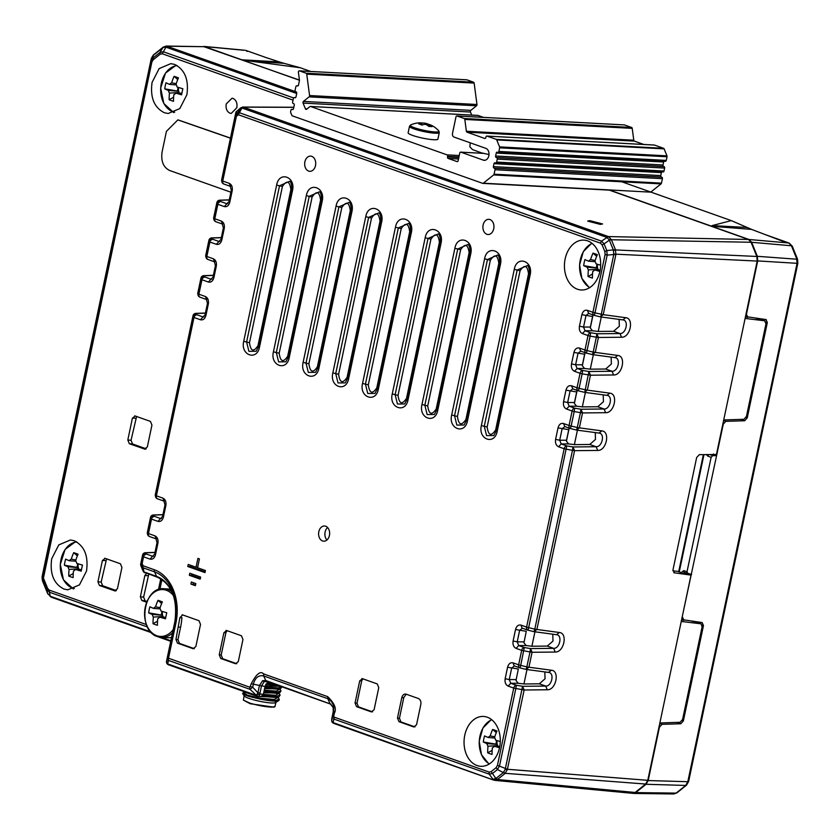 <?xml version="1.0" encoding="UTF-8"?>
<svg xmlns="http://www.w3.org/2000/svg" width="840" height="840" viewBox="0 0 840 840"><rect width="100%" height="100%" fill="white"/><g stroke="black" fill="none" stroke-linecap="round" stroke-linejoin="round"><path stroke-width="1.26" d="M76.787 541.947A23.457 17.021 -86.9 0 0 60.984 559.545A23.457 17.021 -86.9 0 0 72.545 588.053A23.457 17.021 -86.9 0 0 74.288 588.546M75.947 561.246L69.321 560.731A6.143 4.452 -86.9 0 1 71.264 559.188A39.449 26.555 109.5 0 1 73.71 552.657A39.123 7.613 29.9 0 1 78.078 554.211A39.449 26.555 -70.5 0 0 75.632 560.731A6.143 4.452 -86.9 0 1 76.692 563.346A39.449 5.691 -168.1 0 0 82.488 565.078A39.123 10.899 104.3 0 0 81.805 568.124A39.123 10.899 104.3 0 0 81.207 571.158A39.449 5.691 11.9 0 1 75.411 569.415A6.143 4.452 -86.9 0 1 73.479 570.969A39.449 26.555 -70.5 0 0 73.143 577.605A39.123 17.714 172 0 1 68.775 576.062L73.248 573.531M69.321 560.731A39.449 5.691 -168.1 0 1 65.646 559.115A39.123 36.236 -57.1 0 0 64.89 562.128A39.123 36.236 -57.1 0 0 64.365 565.183A39.449 5.691 11.9 0 0 68.04 566.8A6.143 4.452 -86.9 0 0 69.101 569.415A39.449 26.555 109.5 0 0 68.775 576.062M177.156 65.625A23.457 17.021 -86.9 0 0 161.353 83.213A23.457 17.021 -86.9 0 0 172.924 111.731A23.457 17.021 -86.9 0 0 174.667 112.214M176.327 84.914L169.701 84.41A6.143 4.452 -86.9 0 1 171.633 82.856A39.449 26.555 109.5 0 1 174.079 76.335A39.123 7.613 29.9 0 1 178.458 77.879A39.449 26.555 -70.5 0 0 176.012 84.41A6.143 4.452 -86.9 0 1 177.072 87.014A39.449 5.691 -168.1 0 0 182.868 88.757A39.123 10.899 104.3 0 0 182.185 91.802A39.123 10.899 104.3 0 0 181.587 94.826A39.449 5.691 11.9 0 1 175.791 93.093A6.143 4.452 -86.9 0 1 173.849 94.636A39.449 26.555 -70.5 0 0 173.523 101.283A39.123 17.714 172 0 1 169.155 99.729L173.628 97.198M169.701 84.41A39.449 5.691 -168.1 0 1 166.026 82.782A39.123 36.236 -57.1 0 0 165.27 85.796A39.123 36.236 -57.1 0 0 164.745 88.851A39.449 5.691 11.9 0 0 168.42 90.479A6.143 4.452 -86.9 0 0 169.481 93.093A39.449 26.555 109.5 0 0 169.155 99.729M592.126 243.422A23.457 17.021 -86.9 0 0 580.272 260.001A23.457 17.021 -86.9 0 0 589.764 287.574M600.663 265.22A39.449 5.691 -168.1 0 1 595.99 263.812A6.143 4.452 -86.9 0 0 594.93 261.198A39.449 26.555 -70.5 0 1 597.376 254.667A39.123 7.613 29.9 0 0 593.009 253.124A39.449 26.555 109.5 0 0 590.562 259.644A6.143 4.452 -86.9 0 0 588.62 261.198A39.449 5.691 -168.1 0 1 584.945 259.571A39.123 36.236 -57.1 0 0 584.188 262.595A39.123 36.236 -57.1 0 0 583.663 265.639A39.449 5.691 11.9 0 0 587.339 267.267A6.143 4.452 -86.9 0 0 588.399 269.881A39.449 26.555 109.5 0 0 588.074 276.518A39.123 17.714 172 0 0 592.442 278.072A39.449 26.555 -70.5 0 1 592.767 271.425A6.143 4.452 -86.9 0 0 594.71 269.881A39.449 5.691 11.9 0 0 599.897 271.446M491.747 719.754A23.457 17.021 -86.9 0 0 479.903 736.333A23.457 17.021 -86.9 0 0 489.384 763.907M500.283 741.552A39.449 5.691 -168.1 0 1 495.611 740.135A6.143 4.452 -86.9 0 0 494.55 737.52A39.449 26.555 -70.5 0 1 496.997 731A39.123 7.613 29.9 0 0 492.629 729.446A39.449 26.555 109.5 0 0 490.182 735.976A6.143 4.452 -86.9 0 0 488.24 737.52A39.449 5.691 -168.1 0 1 484.565 735.903A39.123 36.236 -57.1 0 0 483.808 738.917A39.123 36.236 -57.1 0 0 483.284 741.972A39.449 5.691 11.9 0 0 486.969 743.6A6.143 4.452 -86.9 0 0 488.019 746.203A39.449 26.555 109.5 0 0 487.694 752.85A39.123 17.714 172 0 0 492.062 754.394A39.449 26.555 -70.5 0 1 492.398 747.758A6.143 4.452 -86.9 0 0 494.33 746.203A39.449 5.691 11.9 0 0 499.517 747.768M173.492 595.644A23.457 17.021 -86.9 0 0 166.394 590.289A23.457 17.021 -86.9 0 0 145.257 607.204A23.457 17.021 -86.9 0 0 156.817 635.723A23.457 17.021 -86.9 0 0 173.177 629.654M160.22 608.905L153.605 608.401A6.143 4.452 -86.9 0 1 155.536 606.848A39.449 26.555 109.5 0 1 157.983 600.327A39.123 7.613 29.9 0 1 162.351 601.871A39.449 26.555 -70.5 0 0 159.904 608.401A6.143 4.452 -86.9 0 1 160.965 611.016A39.449 5.691 -168.1 0 0 166.761 612.749A39.123 10.899 104.3 0 0 166.089 615.794A39.123 10.899 104.3 0 0 165.48 618.817A39.449 5.691 11.9 0 1 159.684 617.085A6.143 4.452 -86.9 0 1 157.752 618.629A39.449 26.555 -70.5 0 0 157.427 625.275A39.123 17.714 172 0 1 153.048 623.721L157.521 621.201M153.605 608.401A39.449 5.691 -168.1 0 1 149.919 606.774A39.123 36.236 -57.1 0 0 149.163 609.798A39.123 36.236 -57.1 0 0 148.638 612.843A39.449 5.691 11.9 0 0 152.323 614.471A6.143 4.452 -86.9 0 0 153.374 617.085A39.449 26.555 109.5 0 0 153.048 623.721M264.673 688.181L278.114 689.21L280.487 688.842L281.883 686.826L278.376 687.939L264.936 686.91M279.741 688.989L281.022 690.879L277.505 692.097L264.065 691.068M281.022 690.879L279.605 693L277.242 693.368L263.791 692.339M278.429 692.927L280.151 695.048L276.623 696.255L263.078 695.216M280.151 695.048L278.744 697.158L276.36 697.525L262.091 696.371M276.675 701.683L278.764 700.634A18.879 2.72 11.9 0 1 275.604 701.117A18.879 2.72 11.9 0 1 258.647 698.764C265.262 700.014 270.963 700.571 275.751 700.413L279.269 699.206L277.546 697.085L259.854 696.518M278.764 700.634A18.879 2.72 11.9 0 0 279.038 700.287L279.269 699.206M277.882 697.421L274.292 699.468L260.736 698.25L247.191 695.111L243.611 692.79L242.666 693.609L244.251 695.993A16.223 2.341 11.9 0 0 256.064 700.466A16.223 2.341 11.9 0 0 272.958 703.017A16.223 2.341 11.9 0 0 275.667 702.607L277.106 701.463M258.647 698.764L249.911 696.665C243.852 694.837 241.584 693.599 243.117 692.948L243.085 692.948M244.115 695.783L243.39 700.119L249.921 703.133C258.321 705.59 265.713 706.933 272.087 707.144L275.037 706.44L275.877 702.481M243.38 700.119L250.152 703.721L274.092 707.186L274.796 706.734M325.679 526.229A7.613 5.523 93.1 0 1 329.564 534.692A7.613 5.523 93.1 0 1 323.726 541.191A7.613 5.523 93.1 0 1 322.581 540.96A7.613 5.523 93.1 0 1 318.685 532.497A7.613 5.523 93.1 0 1 324.534 525.998A7.613 5.523 93.1 0 1 325.679 526.229M170.73 641.298L155.138 635.764L153.51 634.421L155.222 635.733M152.775 633.392L153.416 634.557A3.045 3.045 0 0 0 154.634 635.565L154.948 635.68M236.838 107.709C237.468 103.12 236.208 100.034 233.079 98.459L232.04 98.228L226.222 103.939C225.593 108.528 226.842 111.615 229.982 113.19L231.221 113.431L236.838 107.709M86.51 571.074C88.567 556.028 84.473 545.916 74.204 540.729L70.445 539.973L58.779 544.908L51.713 558.726C49.644 573.773 53.749 583.895 64.019 589.071L67.778 589.827L79.443 584.892L86.51 571.074M186.89 94.742C188.947 79.695 184.842 69.584 174.584 64.407L170.814 63.651L159.159 68.586L152.082 82.404C150.024 97.451 154.13 107.562 164.388 112.749L168.158 113.495L179.812 108.57L186.89 94.742M140.658 564.417L140.679 564.165A3.045 3.045 0 0 0 140.868 565.73L143.651 571.988L157.521 577.29A3.045 2.047 109.5 0 0 157.847 577.364M333.732 716.111L334.152 717.129L489.038 772.054L491.148 771.645L496.125 767.666L497.459 765.324L513.734 688.086L508.158 686.112C505.649 684.852 504.651 682.385 505.155 678.72L507.581 667.233C508.578 663.747 510.405 662.288 513.062 662.855L518.637 664.828L521.682 650.36L516.106 648.385C513.597 647.115 512.6 644.658 513.104 640.994L515.529 629.506C516.527 626.021 518.354 624.561 521.01 625.128L526.586 627.102L564.165 448.749L558.59 446.775C556.091 445.505 555.093 443.048 555.597 439.383L558.012 427.896C559.01 424.41 560.837 422.951 563.493 423.507L569.069 425.492L572.124 411.022L566.538 409.038C564.039 407.778 563.042 405.31 563.546 401.656L565.961 390.169C566.969 386.683 568.796 385.224 571.442 385.781L577.017 387.765L580.073 373.286L574.497 371.312C571.988 370.052 570.99 367.584 571.494 363.919L573.92 352.433C574.917 348.947 576.744 347.487 579.39 348.054L584.976 350.028L588.021 335.559L582.446 333.585C579.936 332.315 578.938 329.858 579.442 326.193L581.868 314.706C582.865 311.22 584.692 309.76 587.349 310.328L592.925 312.302L605.094 254.531L604.874 251.633L602.144 244.923L600.495 243.17L238.34 114.744L236.387 116.308L222.747 181.031L229.204 183.32C231.714 184.59 232.712 187.047 232.208 190.712L229.782 202.198C228.785 205.684 226.958 207.144 224.311 206.577L217.844 204.288L214.798 218.757L221.256 221.046C223.766 222.316 224.763 224.774 224.259 228.438L221.834 239.925C220.836 243.411 219.009 244.871 216.353 244.314L209.895 242.015L206.85 256.484L213.308 258.783C215.817 260.043 216.815 262.51 216.3 266.165L213.885 277.651C212.888 281.137 211.06 282.597 208.404 282.041L201.947 279.752L198.902 294.221L205.359 296.51C207.858 297.769 208.856 300.237 208.352 303.901L205.936 315.378C204.939 318.864 203.112 320.334 200.456 319.767L193.998 317.478L156.408 495.831L162.866 498.12C165.375 499.391 166.373 501.848 165.869 505.512L163.443 516.999C162.446 520.485 160.619 521.944 157.972 521.378L151.505 519.089L148.459 533.558L154.917 535.846C157.427 537.117 158.424 539.574 157.92 543.239L155.495 554.726C154.497 558.212 152.67 559.671 150.014 559.115L152.618 556.269L146.16 553.98L142.674 556.332L141.257 563.052L142.139 563.546A3.045 1.134 157.9 0 0 141.383 564.638L142.275 566.853A3.045 1.134 -22.1 0 1 143.041 565.75L154.361 569.762A43.764 31.742 93.1 0 1 175.938 622.965L175.056 622.472L167.591 657.888L249.89 687.256L251.276 683.728C256.389 673.9 260.495 670.635 263.592 673.911L327.621 696.623C334.582 703.3 336.819 708.845 334.331 713.234L333.732 716.111L332.84 715.617L331.737 718.935L331.957 721.424L334.026 723.408M331.737 720.552L331.695 720.941A3.045 3.045 0 0 0 333.249 723.135L333.795 723.356M236.68 115.784L236.534 114.009L235.505 115.815L221.865 180.537L222.747 181.031A3.045 2.047 109.5 0 0 222.747 181.052A3.045 2.047 109.5 0 0 223.828 184.013L223.828 184.013A3.045 2.047 109.5 0 0 224.112 184.076M238.34 114.744L239.369 112.718L236.534 114.009L236.775 111.206L235.746 112.99L221.666 179.802L221.897 181.934L223.597 183.908M175.938 622.965L168.472 658.381A3.045 2.047 109.5 0 0 168.63 660.471L250.058 689.346L252.693 687.204L253.312 684.232C255.192 677.639 258.647 674.867 263.676 675.948L265.755 680.516A3.045 2.047 109.5 0 0 266.679 681.429L266.679 681.429A3.045 2.047 109.5 0 0 266.963 681.502M311.745 156.345A7.613 5.523 93.1 0 1 315.641 164.745A7.613 5.523 93.1 0 1 309.887 171.318A7.613 5.523 93.1 0 1 308.637 171.087A7.613 5.523 93.1 0 1 304.762 162.55A7.613 5.523 93.1 0 1 310.706 156.125A7.613 5.523 93.1 0 1 311.745 156.345M489.972 219.544A7.613 5.523 93.1 0 1 493.868 227.945A7.613 5.523 93.1 0 1 488.114 234.518A7.613 5.523 93.1 0 1 486.864 234.287A7.613 5.523 93.1 0 1 482.99 225.75A7.613 5.523 93.1 0 1 488.922 219.324A7.613 5.523 93.1 0 1 489.972 219.544M487.263 717.202A24.959 18.102 93.1 0 1 500.01 744.965A24.959 18.102 93.1 0 1 480.837 766.3A24.959 18.102 93.1 0 1 477.078 765.545A24.959 18.102 93.1 0 1 464.331 737.793A24.959 18.102 93.1 0 1 483.504 716.447A24.959 18.102 93.1 0 1 487.263 717.202M587.643 240.881A24.959 18.102 93.1 0 1 600.39 268.642A24.959 18.102 93.1 0 1 581.217 289.979A24.959 18.102 93.1 0 1 577.458 289.223A24.959 18.102 93.1 0 1 564.711 261.461A24.959 18.102 93.1 0 1 583.884 240.125A24.959 18.102 93.1 0 1 587.643 240.881M600.422 224.416L602.585 223.965L589.806 220.647L587.643 221.088L600.422 224.416M745.427 316.953L747.38 317.205M756.01 318.318L764.957 320.849L758.982 318.738A3.045 2.047 109.5 0 0 758.699 318.665M761.219 318.917L761.177 320.407M681.66 619.553L702.156 622.555L703.458 625.59L683.372 720.909L680.82 723.765L661.983 724.332L659.432 727.188L648.186 780.549L687.813 781.715L797.055 263.319L757.691 260.915L757.323 256.305L751.632 242.277L748.997 239.484L609.284 189.934M745.51 316.544L766.29 319.61M766.006 319.546L767.319 322.581L747.232 417.9L744.681 420.756L725.833 421.323L723.282 424.179L682.164 617.127M683.907 620.308L682.595 617.284M747.758 317.3L746.445 314.276L757.691 260.915M632.447 793.307L635.67 792.593L646.065 784.276L648.186 780.549M691.31 573.93L691.603 574.55L684.39 572.397A1.827 1.228 109.5 0 0 684.59 572.439L682.952 573.751M715.019 454.503L716.762 455.123L716.226 455.69L712.75 455.616L711.134 457.306L707.868 456.151A1.827 1.228 109.5 0 1 708.96 454.566M687.887 573.605L687.015 571.767L711.134 457.306M697.421 622.555A3.045 2.047 109.5 0 0 697.368 621.968M299.439 80.084L298.41 72.314A1.218 0.882 93.1 0 1 299.534 70.886L306.117 73.217A1.218 0.882 93.1 0 1 306.737 74.141L309.572 95.54A1.218 0.882 93.1 0 1 309.131 96.852L303.429 101.409A1.218 0.882 -86.9 0 0 303.072 103.079L305.413 108.833A1.218 0.882 -86.9 0 0 306.611 109.263L309.918 106.617A1.218 0.882 93.1 0 1 310.59 106.481L447.058 154.875A1.218 0.882 93.1 0 1 447.657 156.356L447.531 156.944A1.218 0.882 -86.9 0 0 448.14 158.424L457.044 161.584A1.218 0.882 -86.9 0 0 458.147 160.713L459.764 153.048A1.218 0.882 93.1 0 1 460.856 152.166L483.346 160.146A6.09 4.421 -86.9 0 0 484.271 160.325A6.09 4.421 -86.9 0 0 488.943 155.127A6.09 4.421 -86.9 0 0 485.835 148.355L454.01 137.067A3.045 2.205 93.1 0 1 452.508 133.361L455.983 116.855A1.218 0.882 93.1 0 1 457.076 115.983L464.195 118.503A1.218 0.882 93.1 0 1 464.814 119.427L466.379 131.25A1.218 0.882 -86.9 0 0 466.998 132.174L484.733 138.453A1.218 0.882 -86.9 0 0 485.825 137.582L485.951 136.994A1.218 0.882 93.1 0 1 487.043 136.112L496.199 139.356A1.218 0.882 93.1 0 1 496.724 139.912L499.558 146.895A1.218 0.882 93.1 0 1 499.632 147.819L498.866 151.452A1.218 0.882 93.1 0 1 497.763 152.334L497.343 152.187A1.218 0.882 -86.9 0 0 496.241 153.059L495.621 156.009A1.218 0.882 -86.9 0 0 496.219 157.49L496.65 157.637A1.218 0.882 93.1 0 1 497.249 159.117L496.629 162.067A1.218 0.882 93.1 0 1 495.527 162.95L495.106 162.792A1.218 0.882 -86.9 0 0 494.004 163.674L493.385 166.625A1.218 0.882 -86.9 0 0 493.983 168.105L494.413 168.252A1.218 0.882 93.1 0 1 495.012 169.733L494.078 174.195A1.218 0.882 93.1 0 1 493.647 174.941L483.315 183.204A1.218 0.882 93.1 0 1 482.643 183.341L292.373 115.857A1.218 0.882 93.1 0 1 291.848 115.301L290.693 112.466A1.218 0.882 93.1 0 1 290.63 111.552L290.892 110.271A1.218 0.882 93.1 0 1 291.994 109.389L292.415 109.536A1.218 0.882 -86.9 0 0 293.517 108.665L294.262 105.126A1.218 0.882 -86.9 0 0 293.654 103.645L293.233 103.498A1.218 0.882 93.1 0 1 292.635 102.018L293.381 98.48A1.218 0.882 93.1 0 1 294.473 97.598L294.903 97.745A1.218 0.882 -86.9 0 0 295.995 96.873L296.741 93.335A1.218 0.882 -86.9 0 0 296.142 91.854L295.722 91.707A1.218 0.882 93.1 0 1 295.113 90.227L295.858 86.688A1.218 0.882 93.1 0 1 296.961 85.806L297.381 85.964A1.218 0.882 -86.9 0 0 298.483 85.082L299.418 80.64A1.218 0.882 -86.9 0 0 299.439 80.084L203.406 46.505M716.226 455.69L712.971 454.534L713.496 453.968M680.452 573.237L683.739 570.601A1.827 1.228 109.5 0 0 684.39 572.397L684.39 572.397M797.843 263.235L688.611 781.547L685.692 785.442L646.065 784.276M757.323 256.305L797.538 259.266L797.853 263.183L797.055 263.319L796.688 258.709L791.438 245.784L751.632 242.277M748.997 239.484L786.755 242.812L751.601 229.394L711.764 226.275L712.026 225.624L731.283 220.605L621.852 181.797M246.75 60.627L242.403 59.84L279.29 61.908L284.193 63.378L246.75 60.627L300.227 67.736L284.193 63.378M310.695 71.453L300.227 67.736M264.201 56.952L279.29 61.908M243.758 50.253L205.16 46.63M731.283 220.605L751.601 229.394M746.802 227.43L712.026 225.624M695.394 621.873A3.045 2.047 109.5 0 0 695.131 621.747A3.045 2.047 109.5 0 0 694.837 621.674L692.16 621.327M683.529 620.214L681.566 619.962M672.903 570.822L678.741 571.484L681.786 572.953L691.016 575.117L674.026 572.764M544.813 671.948L545.045 678.783L539.332 683.812L523.94 683.97L526.985 669.533M507.581 667.233L518.312 669.029L516.002 680.495L518.144 683.267L523.94 683.97M518.312 669.029L516.002 680.495M552.773 634.221L552.993 641.057L547.281 646.075L531.899 646.244L534.933 631.806M515.529 629.506L526.26 631.302L523.95 642.758L526.092 645.54L531.899 646.244M526.26 631.302L523.95 642.758M595.255 432.611L595.476 439.435L589.764 444.465L574.381 444.633L577.426 430.195M558.012 427.896L568.743 429.681L569.026 428.841L566.433 441.147L568.575 443.919L574.381 444.633M566.433 441.147L566.528 440.233L559.692 440.233L562.118 428.757L564.858 426.562L563.493 423.507M568.743 429.681L566.528 440.233M603.204 394.874L603.425 401.709L597.712 406.739L582.33 406.896L585.375 392.469M565.961 390.169L576.692 391.955L576.975 391.104L574.381 403.421L576.524 406.193L582.33 406.896M574.381 403.421L574.476 402.497L567.651 402.507L570.066 391.02L572.807 388.836L571.442 385.781M576.692 391.955L574.476 402.497M611.153 357.147L611.384 363.983L605.672 369.012L590.279 369.169L593.324 354.732M573.92 352.433L584.65 354.228L584.934 353.378L582.33 365.694L584.482 368.466L590.279 369.169M582.33 365.694L582.425 364.77L575.6 364.781L578.014 353.294L580.755 351.099L579.39 348.054M584.65 354.228L582.425 364.77M619.111 319.421L619.332 326.256L613.62 331.286L598.238 331.443L601.272 317.006M581.868 314.706L592.599 316.502L592.883 315.651L590.289 327.957L592.431 330.74L598.238 331.443M590.289 327.957L590.373 327.044L583.548 327.054L585.974 315.567L588.703 313.373L587.349 310.328M592.599 316.502L590.373 327.044M327.6 527.51A7.613 5.523 -86.9 0 0 326.939 540.005M227.094 630.683L225.918 632.625L221.193 655.022L222.695 658.718L236.765 663.705M362.901 678.836L361.725 680.788L357 703.185L358.502 706.881L372.572 711.869M406.193 694.187L403.788 697.599L399.441 718.231L400.943 721.928L415.002 726.915M179.855 617.694L181.902 617.631A49.55 35.941 93.1 0 1 180.6 627.154L177.954 639.681L179.456 643.388L177.45 643.135L175.948 639.44L179.855 617.694L182.668 614.922L199.017 620.718L200.519 624.414L195.867 646.506L193.127 648.7L177.45 643.135M194.323 648.659L179.456 643.388M148.775 574.192L143.609 597.103L145.11 600.8L147.011 601.472M106.586 558.863L101.168 582.047L102.669 585.743L116.351 590.604M136.584 416.504L131.05 440.276L132.542 443.971L146.223 448.822M199.416 558.894L197.558 567.735L205.401 570.518L204.971 572.597L187.772 566.496L188.213 564.428L196.056 567.21L197.925 558.369L199.416 558.894M189.336 575.295L189.777 573.216L200.613 577.059L200.172 579.138L189.336 575.295L191.572 575.284L200.329 578.393M190.911 584.083L191.341 582.005L195.815 583.59L195.374 585.669L190.911 584.083L195.531 584.924M259.55 346.909C257.061 361.274 240.23 355.299 243.716 341.303L276.633 185.073C279.121 170.72 295.953 176.684 292.467 190.691L259.55 346.909L258.752 346.322L259.55 346.909M289.254 357.452C286.766 371.805 269.934 365.841 273.42 351.834L306.348 195.615C308.826 181.251 325.668 187.215 322.171 201.222L289.254 357.452L288.467 356.853L289.254 357.452M318.959 367.983C316.47 382.347 299.639 376.373 303.125 362.366L336.053 206.147C338.541 191.793 355.373 197.757 351.887 211.764L318.959 367.983L318.171 367.385L318.959 367.983M348.673 378.514C346.175 392.879 329.343 386.904 332.84 372.907L365.757 216.678C368.245 202.325 385.077 208.289 381.591 222.296L348.673 378.514L347.876 377.927L348.673 378.514M378.378 389.056C375.889 403.41 359.058 397.446 362.544 383.439L395.462 227.22C397.95 212.856 414.781 218.82 411.296 232.827L378.378 389.056L377.58 388.458L378.378 389.056M408.082 399.588C405.594 413.952 388.762 407.978 392.249 393.971L425.177 237.752C427.665 223.398 444.497 229.362 441 243.369L408.082 399.588L407.295 398.99L408.082 399.588M437.787 410.12C435.298 424.483 418.467 418.509 421.964 404.513L454.881 248.283C457.37 233.929 474.201 239.894 470.715 253.901L437.787 410.12L437 409.531L437.787 410.12M467.502 420.661C465.003 435.015 448.171 429.051 451.668 415.044L484.586 258.825C487.074 244.461 503.906 250.425 500.419 264.432L467.502 420.661L466.704 420.063L467.502 420.661M497.207 431.193C494.718 445.557 477.887 439.582 481.373 425.576L514.29 269.356C516.779 255.003 533.61 260.967 530.124 274.974L497.207 431.193L496.409 430.594L497.207 431.193M377.265 683.928L378.767 687.624L374.105 709.716L371.375 711.911L356.548 706.65L355.058 702.954L359.709 680.873L362.45 678.678L377.265 683.928M361.841 678.583L362.45 678.678M401.772 697.683C402.581 694.911 404.04 693.746 406.161 694.176L418.435 698.534C420.409 699.552 421.218 701.526 420.83 704.445L416.546 724.763L413.805 726.957L398.99 721.697L397.488 718.011L401.772 697.683L403.788 697.599M405.185 694.029L406.161 694.176M238.308 661.553L235.567 663.747L220.742 658.486L219.251 654.801L223.902 632.709L226.643 630.514L241.458 635.775L242.959 639.471L238.308 661.553M226.034 630.42L226.643 630.514M182.07 614.838L182.668 614.922M602.144 244.923L604.097 243.873L601.514 241.143L239.369 112.718L241.941 108.003L240.251 108.413L237.867 110.471M605.094 254.531L607.173 255.087L606.816 250.583L615.416 249.659L615.909 254.541L613.746 254.552L613.389 250.047L609.158 239.715L606.784 237.384L241.941 108.003L243.422 107.132L241.311 107.961M594.29 315.368L594.993 312.858L592.925 312.302A3.045 2.047 -70.5 0 0 593.996 315.284A3.045 3.045 0 0 0 594.29 315.368L600.432 316.88L594.29 315.368A3.045 2.047 -70.5 0 1 593.996 315.284L588.703 313.373M579.442 326.193L583.548 327.054L585.05 330.75L592.431 330.74M582.446 333.585L585.05 330.75L590.625 332.724L590.1 336.116L588.021 335.559A3.045 2.047 -70.5 0 1 590.625 332.724L596.862 333.784L596.337 337.176L590.1 336.116L587.045 350.584L593.187 352.096L596.337 337.176L598.416 337.481L596.862 333.784L619.994 333.543L621.548 337.239L598.416 337.481L595.276 352.401L617.715 355.435C626.43 355.95 622.346 375.491 613.589 374.966L612.034 371.269L588.913 371.511L582.676 370.451L577.101 368.477L575.6 364.781L571.494 363.919M574.497 371.312L577.101 368.477L584.482 368.466M578.393 390.831L579.096 388.322L577.017 387.765A3.045 2.047 -70.5 0 0 578.099 390.737A3.045 3.045 0 0 0 578.393 390.831L584.535 392.332L578.393 390.831A3.045 2.047 -70.5 0 1 578.099 390.737L572.807 388.836M563.546 401.656L567.651 402.507L569.142 406.203L576.524 406.193M566.538 409.038L569.142 406.203L574.728 408.177L574.192 411.579L572.124 411.022A3.045 2.047 -70.5 0 1 574.728 408.177L580.965 409.238L580.429 412.64L574.192 411.579L571.148 426.048L577.29 427.55L580.429 412.64L582.519 412.933L580.965 409.238L604.086 408.996L605.64 412.692L582.519 412.933L579.369 427.854L601.808 430.889C610.533 431.413 606.449 450.954 597.692 450.429L596.138 446.723L573.006 446.964L566.769 445.914L561.194 443.93L559.692 440.233L555.597 439.383M558.59 446.775L561.194 443.93L568.575 443.919M521.01 625.128L522.081 628.11L527.656 630.084A3.045 2.047 -70.5 0 1 526.586 627.102L528.654 627.659L566.769 445.914A3.045 2.047 -70.5 0 0 564.165 448.749L572.481 450.366L573.006 446.964L574.56 450.671L572.481 450.366L534.797 629.16L536.886 629.465L574.56 450.671L597.692 450.429M513.104 640.994L517.209 641.855L519.635 630.368L522.365 628.173M516.106 648.385L518.711 645.55L517.209 641.855L524.034 641.844M513.062 662.855L514.133 665.837L519.708 667.811A3.045 2.047 -70.5 0 1 518.637 664.828L520.706 665.385L524.286 647.525L518.711 645.55L526.092 645.54M505.155 678.72L509.261 679.581L511.675 668.094L514.416 665.9M508.158 686.112L510.762 683.277L509.261 679.581L516.086 679.571M496.125 767.666L497.459 769.524L499.527 765.88L515.802 688.643L516.337 685.251L510.762 683.277L518.144 683.267M489.038 772.054L489.195 774.144L492.481 773.504L495.905 778.512L497.669 779.384L494.109 780.202L492.944 779.236L495.905 778.512L503.265 772.622L505.197 769.44L522.575 686.312L516.337 685.251A3.045 2.047 -70.5 0 0 513.734 688.086L524.129 690.008L522.575 686.312L545.696 686.07L547.26 689.766L524.129 690.008L507.423 769.283L497.459 765.324M334.331 713.234L333.469 712.656L332.84 715.617L334.31 719.219L489.195 774.144L492.944 779.236M327.621 696.623L327.8 698.691C332.514 701.064 334.404 705.726 333.469 712.656L333.123 707.5L329.826 703.238L327.8 698.691L263.676 675.948L263.592 673.911M251.276 683.728L261.492 685.881L264.18 681.702L266.921 681.481L265.703 680.495L262.584 680.726L259.434 685.514L257.911 692.759L259.98 693.063L261.492 685.881L265.052 686.385L268.317 682.017M150.014 559.115L143.556 556.815L142.139 563.546L143.041 565.75A3.045 2.047 109.5 0 0 143.021 565.824A3.045 2.047 109.5 0 0 143.189 567.829L154.518 571.841A41.654 30.209 93.1 0 1 175.056 622.472L167.591 657.888A3.045 2.709 17.5 0 0 168.63 660.471L167.57 663.863L255.402 695.037L256.715 694.732L257.911 692.759L252.693 687.204L250.656 686.648M155.495 554.726L155.358 554.075M157.972 521.378L160.577 518.543L154.109 516.254L150.623 518.595L147.578 533.064L148.459 533.558A3.045 2.047 109.5 0 0 149.53 536.539L155.999 538.828L157.028 542.724L154.613 554.211L152.618 556.269L153.5 556.238M157.92 543.239L157.784 542.598M154.917 535.846L156.282 538.902M163.443 516.999L163.306 516.348M200.456 319.767L203.059 316.932L196.602 314.643L193.106 316.985L155.526 495.338L156.408 495.831A3.045 2.047 109.5 0 0 157.49 498.813L163.947 501.102L164.987 504.998L162.561 516.485L160.577 518.543L161.448 518.511M165.869 505.512L165.732 504.861M162.866 498.12L164.231 501.175M205.936 315.378L205.8 314.738M208.404 282.041L211.008 279.206L204.55 276.906L201.065 279.258L198.009 293.727L198.902 294.221A3.045 2.047 109.5 0 0 199.972 297.203L206.43 299.492L207.47 303.377L205.044 314.864L203.059 316.932L203.941 316.89M208.352 303.901L208.215 303.25M205.359 296.51L206.724 299.555M213.885 277.651L213.749 277.011M216.353 244.314L218.957 241.469L212.499 239.179L209.013 241.532L205.958 256L206.85 256.484A3.045 2.047 109.5 0 0 207.921 259.466L214.379 261.755L215.418 265.65L213.003 277.137L211.008 279.206L211.89 279.163M216.3 266.165L216.174 265.524M213.308 258.783L214.672 261.828M221.834 239.925L221.697 239.285M224.311 206.577L226.916 203.742L220.447 201.453L216.962 203.794L213.916 218.264L214.798 218.757A3.045 2.047 109.5 0 0 215.87 221.739L222.338 224.028L223.367 227.923L220.952 239.411L218.957 241.469L219.839 241.437M224.259 228.438L224.123 227.797M221.256 221.046L222.621 224.102M229.782 202.198L229.646 201.547M236.387 116.308L235.505 115.815L235.746 112.99L236.534 112.833L235.746 112.99L221.666 179.781L221.897 181.934A3.045 3.045 0 0 0 223.828 184.013L230.286 186.302L231.326 190.197L228.9 201.684L226.916 203.742L227.787 203.71M232.208 190.712L232.071 190.06M229.204 183.32L230.57 186.375M197.621 567.43L196.056 567.21M190.291 565.163L190.008 566.496L187.772 566.496M190.008 566.496L205.128 571.861M191.856 573.951L191.572 575.284M193.421 582.75L193.137 584.083M276.633 185.073L279.52 185.787L289.81 181.23C291.375 182.595 291.963 185.577 291.585 190.176L258.657 346.395L256.147 351.278L248.913 351.341L246.603 342.006L243.716 341.303M306.348 195.615L309.225 196.319L319.515 191.772C321.09 193.127 321.678 196.109 321.29 200.708L288.372 356.937L285.863 361.809L278.618 361.872L276.308 352.538L273.42 351.834M336.053 206.147L338.93 206.861L349.219 202.303C350.794 203.658 351.382 206.64 350.994 211.25L318.077 367.469L315.567 372.351L308.322 372.414L306.012 363.08L303.125 362.366M380.709 221.781L347.781 378L345.272 382.882L338.026 382.945L335.717 373.611L332.84 372.907M365.757 216.678L368.644 217.392L378.935 212.846C380.499 214.2 381.087 217.182 380.699 221.781M395.462 227.22L398.349 227.923L408.639 223.377C410.204 224.732 410.792 227.714 410.413 232.312L377.486 388.542L374.976 393.414L367.742 393.477L365.431 384.143L362.544 383.439M425.177 237.752L428.054 238.455L438.344 233.909C439.919 235.263 440.507 238.245 440.118 242.855L407.201 399.074L404.691 403.956L397.446 404.019L395.136 394.685L392.249 393.971M454.881 248.283L457.758 248.997L468.058 244.44C469.623 245.805 470.211 248.787 469.822 253.386L436.905 409.605L434.395 414.488L427.151 414.55L424.841 405.216L421.964 404.513M484.586 258.825L487.473 259.529L497.763 254.982C499.328 256.337 499.916 259.319 499.538 263.918L466.61 420.147L464.1 425.019L456.855 425.082L454.545 415.748L451.668 415.044M514.29 269.356L517.178 270.06L527.468 265.514C529.032 266.868 529.631 269.85 529.242 274.459L496.314 430.679L493.805 435.561L486.57 435.624L484.26 426.29L481.373 425.576M580.472 351.036L586.047 353.01A3.045 2.047 -70.5 0 0 586.331 353.084L587.045 350.584L584.976 350.028A3.045 2.047 -70.5 0 0 586.047 353.01A3.045 3.045 0 0 0 586.341 353.105L592.484 354.606L593.187 352.096L595.276 352.401L592.473 354.585L586.351 353.084M582.141 373.853L582.676 370.451A3.045 2.047 -70.5 0 0 580.073 373.286L582.141 373.853L579.096 388.322L585.239 389.823L588.913 371.511L590.468 375.207L582.141 373.853M564.564 426.489L570.15 428.474A3.045 2.047 -70.5 0 0 570.433 428.536L571.148 426.048L569.069 425.492A3.045 2.047 -70.5 0 0 570.15 428.474A3.045 3.045 0 0 0 570.444 428.558L576.587 430.059A3.045 3.045 0 0 0 576.901 430.122L599.014 433.083C605.178 433.482 602.312 447.122 596.138 446.723L589.764 444.465M527.951 630.147A3.045 2.047 -70.5 0 1 527.656 630.084A3.045 3.045 0 0 0 527.951 630.168L534.093 631.68L527.951 630.168L528.654 627.659L534.797 629.16L534.093 631.68L556.521 634.694C562.695 635.093 559.818 648.732 553.654 648.344L530.523 648.585L524.286 647.525A3.045 2.047 -70.5 0 0 521.682 650.36L529.998 651.976L530.523 648.585L532.077 652.281L529.998 651.976L526.848 666.897L528.938 667.202L532.077 652.281L555.208 652.04L553.654 648.344L547.281 646.075M526.46 669.47L520.002 667.905L520.706 665.385L526.848 666.897L526.144 669.407A3.045 3.045 0 0 0 526.46 669.47L548.573 672.42C554.747 672.819 551.87 686.469 545.696 686.07L539.332 683.812M334.016 711.533L333.249 711.732L331.737 718.904L331.695 720.941L333.175 722.621L493.868 780.129M147.378 532.308A3.045 3.045 0 0 0 147.409 533.726L150.518 517.388L151.505 519.089A3.045 2.047 109.5 0 1 154.109 516.254L154.004 515.067L150.518 517.419L147.378 532.329L147.609 534.461L149.31 536.434M155.337 494.55L193.001 315.777L193.998 317.478A3.045 2.047 109.5 0 1 196.602 314.643L196.497 313.457L193.001 315.808L155.327 494.603L155.558 496.734L157.259 498.708M197.809 292.961A3.045 3.045 0 0 0 197.852 294.378L200.959 278.05L201.947 279.752A3.045 2.047 109.5 0 1 204.55 276.906L204.446 275.73L200.959 278.072L197.809 292.992L198.051 295.113L199.742 297.087M205.769 255.213L208.908 240.324L209.895 242.015A3.045 2.047 109.5 0 1 212.499 239.179L212.394 238.004L208.908 240.345L205.769 255.255L206 257.387L207.69 259.361M213.759 218.925L216.857 202.587L217.844 204.288A3.045 2.047 109.5 0 1 220.447 201.453L220.343 200.267L216.857 202.619L213.717 217.529L213.948 219.66L215.649 221.634M257.964 345.723L290.881 189.504C289.663 180.905 286.829 179.897 282.408 186.491L279.52 185.787L246.603 342.006L249.48 342.709C250.709 351.309 253.533 352.317 257.964 345.723L258.752 346.322M287.669 356.255L320.596 200.035C319.368 191.436 316.544 190.439 312.113 197.033L309.225 196.319L276.308 352.538L279.195 353.252C280.413 361.851 283.248 362.849 287.669 356.255L288.467 356.853M317.383 366.796L350.301 210.567C349.072 201.968 346.248 200.97 341.817 207.564L338.93 206.861L306.012 363.08L308.899 363.783C310.128 372.382 312.953 373.391 317.383 366.796L318.171 367.385M347.088 377.328L380.006 221.109C378.777 212.51 375.953 211.502 371.522 218.096L368.644 217.392L335.717 373.611L338.604 374.315C339.832 382.914 342.657 383.922 347.088 377.328L347.876 377.927M376.793 387.86L409.71 231.641C408.492 223.041 405.657 222.043 401.237 228.638L398.349 227.923L365.431 384.143L368.308 384.856C369.537 393.456 372.362 394.454 376.793 387.86L377.58 388.458M406.497 398.401L439.425 242.172C438.197 233.572 435.372 232.575 430.941 239.169L428.054 238.455L395.136 394.685L398.024 395.388C399.242 403.988 402.077 404.985 406.497 398.401L407.295 398.99M436.212 408.933L469.13 252.714C467.901 244.115 465.077 243.107 460.645 249.701L457.758 248.997L424.841 405.216L427.728 405.919C428.957 414.519 431.781 415.527 436.212 408.933L437 409.531M465.917 419.465L498.834 263.245C497.606 254.646 494.781 253.649 490.35 260.243L487.473 259.529L454.545 415.748L457.433 416.462C458.661 425.061 461.486 426.058 465.917 419.465L466.704 420.063M495.621 430.007L528.538 273.777C527.321 265.178 524.486 264.18 520.065 270.774L517.178 270.06L484.26 426.29L487.137 426.993C488.366 435.593 491.19 436.59 495.621 430.007L496.409 430.594M236.061 112.098L236.628 112.539L236.103 111.962L237.668 110.68M237.878 114.839A3.045 1.764 -128.7 0 1 237.72 113.053L240.251 108.413A3.045 1.764 -128.7 0 1 240.597 107.93L236.103 111.962M607.1 237.542L608.654 236.649L611.394 239.715L609.357 240.114L604.097 243.873L606.816 250.583L604.874 251.633M609.158 239.715L751.065 242.256L756.829 256.463L757.197 261.072L613.809 254.069M613.525 250.488L615.542 249.931L756.829 256.463M600.432 316.88A3.045 3.045 0 0 0 600.747 316.932L613.746 254.552L607.173 255.087L594.993 312.858L603.225 314.664L615.825 254.856M605.64 412.692C614.397 413.228 618.481 393.687 609.756 393.162L587.328 390.128L584.525 392.312A3.045 3.045 0 0 0 584.85 392.395L585.239 389.823L587.328 390.128L590.468 375.207L613.589 374.966M576.576 430.048L577.29 427.55L579.369 427.854L576.576 430.048M505.197 769.44L507.37 769.598L505.029 773.482L497.459 769.524L492.481 773.504L491.148 771.645M503.548 772.338L505.25 773.325L645.655 784.046L635.124 792.477L631.754 793.139M495.569 778.722L497.469 779.541L635.124 792.477M265.755 680.516L331.002 704.214M333.26 711.669L333.133 707.585L330.719 704.141L266.553 681.387M257.303 696.202L256.715 694.732L259.99 694.008A3.045 2.111 96 0 1 258.92 695.867A3.045 2.111 96 0 1 257.659 696.287A3.045 2.111 96 0 1 257.303 696.202L250.058 689.346A3.045 2.047 109.5 0 1 249.89 687.256M166.52 661.279L167.307 661.154L166.52 661.279A3.045 2.709 17.5 0 0 167.57 663.863L168.504 664.787L256.316 695.929M143.787 571.41L142.978 570.853A3.045 2.373 -9.9 0 0 143.346 571.4A3.045 2.373 -9.9 0 0 143.892 571.83L142.978 570.853L142.275 566.853A3.045 2.373 -9.9 0 0 142.643 567.399A3.045 2.373 -9.9 0 0 143.189 567.829L143.966 571.914L156.597 576.398L154.518 571.841A3.045 2.047 109.5 0 1 154.361 569.762M144.827 552.846L146.055 552.804L142.569 555.146L140.721 563.913L141.509 563.766L140.721 563.913A3.045 3.045 0 0 0 140.69 564.091L141.257 563.052A3.045 3.003 30.2 0 0 141.383 564.638L140.837 565.572L141.645 566.129L140.837 565.572L142.978 570.853M154.97 552.5L146.055 552.804L146.16 553.98A3.045 2.047 109.5 0 0 143.556 556.815L142.569 555.146L140.71 563.986A3.045 3.003 30.2 0 0 140.837 565.572M155.369 495.989A3.045 3.045 0 0 1 155.327 494.582L155.558 496.734M205.8 256.651A3.045 3.045 0 0 1 205.769 255.234L206 257.387A3.045 3.045 0 0 0 207.921 259.466A3.045 2.047 109.5 0 0 208.215 259.539M265.052 686.385L263.372 694.355L260.998 696.633L257.166 696.192M600.495 243.17L601.514 241.143L608.412 236.576L748.429 239.463L608.696 189.903M299.45 80.241L204.876 46.704L166.331 46.043L296.363 91.98M526.134 669.385L528.938 667.202L551.376 670.236C560.091 670.75 556.006 690.291 547.26 689.766M507.423 769.283L647.776 780.318L691.016 575.117M673.796 572.649L674.404 572.87L672.998 569.793L696.665 457.485L699.321 454.671L716.436 454.493L757.197 261.072M600.432 316.858L603.225 314.664L625.663 317.699C634.379 318.224 630.294 337.764 621.548 337.239M534.408 631.732A3.045 3.045 0 0 1 534.093 631.68L536.886 629.465L559.325 632.499C568.04 633.024 563.955 652.565 555.208 652.04M592.494 354.596L614.912 357.62C621.086 358.019 618.208 371.669 612.034 371.269L605.672 369.012M167.57 663.863L166.74 663.159A3.045 3.045 0 0 0 168.504 664.787M166.625 662.54L166.709 663.106M162.918 514.773L152.765 515.12M205.412 313.163L195.248 313.509M213.36 275.425L203.196 275.782M221.309 237.699L211.155 238.056M229.257 199.972L219.103 200.319M204.876 46.704L167.349 46.221L165.575 47.029L296.709 93.492M748.429 239.463L751.065 242.256M559.325 632.499L556.521 634.694M601.808 430.889L599.014 433.083M609.756 393.162L606.963 395.346C613.137 395.745 610.26 409.395 604.086 408.996L597.712 406.739M584.85 392.395L606.963 395.346M617.715 355.435L614.912 357.62M625.663 317.699L622.86 319.893C629.034 320.292 626.157 333.931 619.994 333.543L613.62 331.286M600.747 316.932L622.86 319.893M723.712 419.958L743.925 419.286L746.456 416.419L765.975 323.81L764.683 320.786L745.111 318.423M659.862 722.967L680.064 722.295L682.605 719.428L702.114 626.819L701.106 623.857L695.131 621.747M694.837 621.674L700.823 623.795L681.261 621.432M647.776 780.318L645.655 784.046M551.376 670.236L548.573 672.42M163.863 580.944L161.805 580.22L161.921 579.505M163.989 46.893L162.96 47.544L165.575 47.029M162.96 47.544L160.03 52.395L163.317 51.744L293.601 97.955M161.049 578.96L160.912 579.726L160.766 578.781M43.376 581.427L42.357 580.44L43.271 581.144L42.357 580.44L42.074 576.849L42.903 576.534L42.157 576.376L151.21 58.905L152.009 58.758L151.326 58.443L152.975 55.545L163.769 47.051M47.775 593.796A3.045 1.134 -22.1 0 1 47.67 593.649L42.389 580.598L42.157 576.356L151.21 58.884L152.093 58.443L151.326 58.443L153.615 54.789A3.045 1.764 51.3 0 0 153.279 55.262L153.027 58.002L150.959 61.646L151.841 62.139L153.174 59.798L160.178 54.191L162.288 53.771L293.034 100.139M151.21 58.905L42.662 575.526L43.019 580.03L151.841 62.139M47.607 588.357L46.851 589.481L47.639 593.513L51.471 597.208L47.67 593.649A3.045 1.134 -22.1 0 1 47.639 593.513L42.515 580.881L43.019 580.03L46.851 589.481L49.424 592.2L49.266 590.111L47.607 588.357L43.774 578.918M48.626 594.332L47.828 593.912L48.626 594.332M49.875 596.085L51.261 597.125M145.362 449.19L144.596 449.117L147.336 446.922L151.935 425.114L150.434 421.407L135.156 415.989L132.405 418.183L127.817 440.003L129.318 443.699L144.984 449.201M135.156 415.989L134.621 415.894M115.489 590.972L114.713 590.898L117.453 588.703L121.926 567.473L120.425 563.776L105.147 558.359L102.407 560.553L97.933 581.774L99.435 585.48L115.101 590.982M105.147 558.359L104.622 558.264M146.528 573.395L144.847 575.6L140.375 596.831L141.876 600.526L146.696 602.238M178.112 119.91L230.454 138.075M230.433 138.191L177.859 119.9L166.435 131.334L162.089 151.977C160.828 161.144 163.328 167.307 169.585 170.468L230.895 192.213M279.605 693L263.687 692.843M278.764 693.263L275.699 695.279L263.361 694.375M275.363 701.957L276.812 701.883M255.665 695.699L243.789 691.94M251.202 694.113L242.918 691.173M279.636 689.105L276.581 691.121L264.243 690.218M280.487 688.842L264.569 688.685M280.434 686.312L265.125 686.06M277.925 685.419L265.682 684.558M277.022 685.104L265.944 684.086M272.832 683.613L266.878 682.909M269.22 682.332L267.939 682.175M152.323 614.471L162.593 615.269L148.638 612.843M165.784 617.243L159.684 617.085M162.928 617.169L163.076 616.466A5.176 3.759 -86.9 0 0 163.559 617.179M162.603 611.52A5.176 3.759 -86.9 0 0 162.593 615.269A5.176 3.759 -86.9 0 0 163.076 616.466L153.374 617.085M162.026 611.341L161.291 614.807M155.536 606.848L160.146 607.656M157.983 600.327L161.637 603.561M157.857 636.657A24.35 17.661 -86.9 0 0 161.522 637.392L167.99 637.739A24.35 17.661 -86.9 0 0 171.538 637.434M486.969 743.6L497.238 744.387L483.284 741.972M499.8 746.351L494.33 746.203M494.865 738.034L488.24 737.52M497.574 746.288L497.721 745.595A5.176 3.759 -86.9 0 0 498.204 746.308M497.249 740.649A5.176 3.759 -86.9 0 0 497.238 744.387A5.176 3.759 -86.9 0 0 497.721 745.595L488.019 746.203M496.671 740.471L495.936 743.925M490.182 735.976L494.792 736.775M492.629 729.446L496.282 732.69M487.694 752.85L492.167 750.32M587.339 267.267L597.607 268.065L583.663 265.639M600.18 270.018L594.71 269.881M595.245 261.702L588.62 261.198M597.954 269.966L598.101 269.262A5.176 3.759 -86.9 0 0 598.584 269.976M597.629 264.317A5.176 3.759 -86.9 0 0 597.607 268.065A5.176 3.759 -86.9 0 0 598.101 269.262L588.399 269.881M597.041 264.138L596.316 267.603M590.562 259.644L595.161 260.453M593.009 253.124L596.652 256.358M588.074 276.518L592.547 273.998M168.42 90.479L178.689 91.266L164.745 88.851M181.892 93.251L175.791 93.093M179.035 93.177L179.183 92.474A5.176 3.759 -86.9 0 0 179.666 93.188M178.71 87.528A5.176 3.759 -86.9 0 0 178.689 91.266A5.176 3.759 -86.9 0 0 179.183 92.474L169.481 93.093M178.122 87.35L177.398 90.814M171.633 82.856L176.243 83.664M174.079 76.335L177.734 79.569M68.04 566.8L78.32 567.599L64.365 565.183M81.511 569.573L75.411 569.415M78.656 569.499L78.802 568.796A5.176 3.759 -86.9 0 0 79.286 569.52M78.33 563.861A5.176 3.759 -86.9 0 0 78.32 567.599A5.176 3.759 -86.9 0 0 78.802 568.796L69.101 569.415M77.742 563.682L77.017 567.137M71.264 559.188L75.862 559.986M73.71 552.657L77.354 555.901M409.5 126.305A15.225 2.195 11.9 0 0 413.931 128.877A15.225 2.195 11.9 0 0 429.933 132.667A15.225 2.195 11.9 0 0 439.288 132.584L437.913 139.094A15.225 2.195 11.9 0 1 428.558 139.178A15.225 2.195 11.9 0 1 412.556 135.398A15.225 2.195 11.9 0 1 408.125 132.815L409.5 126.305L410.666 124.95A14.637 2.111 11.9 0 0 414.572 127.775A14.637 2.111 11.9 0 0 434.837 131.933A14.637 2.111 11.9 0 0 438.764 130.872A24.35 24.35 0 0 0 431.603 125.402A24.245 16.317 -70.5 0 1 431.97 125.591M428.894 126.462L429.408 124.572A4.001 0.578 11.9 0 1 429.471 124.73A4.001 0.578 11.9 0 1 429.419 124.793A24.245 17.588 -86.9 0 1 432.012 126.651A24.056 12.947 140.8 0 0 430.521 126.493A24.056 12.947 140.8 0 0 428.915 126.483A24.245 17.588 93.1 0 0 426.321 124.624A4.001 0.578 11.9 0 1 424.862 124.331A24.245 16.317 -70.5 0 0 421.932 125.055A24.056 14.07 -119.5 0 0 418.793 123.942A24.245 16.317 109.5 0 1 421.722 123.218A4.001 0.578 11.9 0 1 421.649 123.07A4.001 0.578 11.9 0 1 421.712 122.997L421.68 123.176M419.528 122.84A24.056 16.044 -106.4 0 0 418.793 122.871A24.056 16.044 -106.4 0 0 418.74 122.882A24.245 17.588 93.1 0 1 421.712 122.997M624.11 124.908A1.218 0.882 93.1 0 1 624.477 124.929L631.596 127.46A1.218 0.882 93.1 0 1 632.216 128.373L633.78 140.207A1.218 0.882 -86.9 0 0 634.4 141.12L643.839 144.47M654.077 145.047A1.218 0.882 93.1 0 1 654.444 145.058L663.6 148.312A1.218 0.882 93.1 0 1 664.125 148.869L666.96 155.852A1.218 0.882 93.1 0 1 667.023 156.765L666.256 160.409A1.218 0.882 93.1 0 1 665.165 161.291L498.141 152.355M664.083 161.259A1.218 0.882 -86.9 0 0 663.642 162.015L663.023 164.966A1.218 0.882 -86.9 0 0 663.621 166.446L664.041 166.593A1.218 0.882 93.1 0 1 664.65 168.073L664.03 171.024A1.218 0.882 93.1 0 1 662.928 171.896L495.905 162.971M661.847 171.864A1.218 0.882 -86.9 0 0 661.405 172.62L660.786 175.571A1.218 0.882 -86.9 0 0 661.385 177.051L661.815 177.209A1.218 0.882 93.1 0 1 662.413 178.678L661.469 183.141A1.218 0.882 93.1 0 1 661.049 183.887L650.822 192.066M466.557 79.811A1.218 0.882 93.1 0 1 466.925 79.832L473.519 82.173A1.218 0.882 93.1 0 1 474.138 83.087L476.973 104.496A1.218 0.882 93.1 0 1 476.522 105.798L470.82 110.365A1.218 0.882 -86.9 0 0 470.474 112.035L471.702 115.07M477.624 115.416A1.218 0.882 93.1 0 1 477.992 115.437L483.431 117.359M421.701 123.018A24.056 16.044 -106.4 0 1 421.838 123.039L422.09 124.992M429.387 124.614A24.056 17.168 131.6 0 0 428.831 124.478A24.245 16.317 109.5 0 0 426.258 123.459A4.001 0.578 11.9 0 0 424.809 123.165A24.245 17.588 -86.9 0 0 421.838 123.039M429.408 124.572A24.245 16.317 -70.5 0 1 431.603 125.402M424.631 124.362L424.809 123.165M429.419 124.793L428.946 126.483M426.258 123.459L425.964 124.561M428.831 124.478L428.064 125.79M421.47 124.845L421.722 123.218M171.948 591.801A24.35 17.661 -86.9 0 0 167.79 589.491A24.35 17.661 -86.9 0 0 164.126 588.756C143.01 586.215 137.056 630.819 157.563 636.594L161.522 637.392A24.35 17.661 -86.9 0 0 172.473 632.993M680.82 723.765L676.966 722.4M659.747 723.534L661.983 724.332M682.238 720.51L683.372 720.909M703.458 625.59L702.103 625.107M767.319 322.581L765.965 322.098M746.088 417.491L747.232 417.9M744.681 420.756L740.817 419.391M723.597 420.525L725.833 421.323M689.336 573.741L691.603 574.55M687.236 574.266L688.338 573.384M633.35 793.443L673.796 793.957L676.106 793.107L685.692 785.442L687.813 781.715L688.611 781.547L687.813 781.715M792.267 246.194L797.506 259.109L797.853 263.204L797.055 263.319M635.67 792.593L676.106 793.107L677.24 792.372L676.106 793.107M709.779 454.556L712.75 455.616M683.739 570.601L687.015 571.767M706.335 454.598L707.868 456.151M703.962 454.619L679.224 572.04M687.488 573.468L684.59 572.439M686.816 784.707L685.692 785.442L686.816 784.707M797.538 259.266L796.688 258.709L797.538 259.266M791.438 245.784L788.802 242.991L766.532 235.095M786.755 242.812L789.149 243.065L792.278 246.204M245.858 50.453L247.139 51.45M792.309 246.362L797.423 258.972M519.992 667.884A3.045 2.047 -70.5 0 1 519.708 667.811A3.045 3.045 0 0 0 520.002 667.905L526.144 669.407M334.152 717.129L333.175 722.621L334.435 723.587L333.249 723.135M147.409 533.726L147.609 534.461A3.045 3.045 0 0 0 149.53 536.539A3.045 2.047 109.5 0 0 149.825 536.613M155.558 496.724A3.045 3.045 0 0 0 157.49 498.813A3.045 2.047 109.5 0 0 157.773 498.876M197.852 294.378L198.051 295.113A3.045 3.045 0 0 0 199.972 297.203A3.045 2.047 109.5 0 0 200.256 297.266M213.717 217.508A3.045 3.045 0 0 0 213.749 218.925L213.948 219.66A3.045 3.045 0 0 0 215.87 221.739A3.045 2.047 109.5 0 0 216.164 221.812M292.467 190.691L291.68 190.092L292.467 190.691M322.171 201.222L321.384 200.634L322.171 201.222M351.887 211.764L351.089 211.166L351.887 211.764M381.591 222.296L380.804 221.697L381.591 222.296M411.296 232.827L410.508 232.239L411.296 232.827M441 243.369L440.213 242.771L441 243.369M470.715 253.901L469.917 253.302L470.715 253.901M500.419 264.432L499.632 263.844L500.419 264.432M530.124 274.974L529.337 274.375L530.124 274.974M180.6 627.154L178.563 627.06M175.948 639.44L177.954 639.681M333.249 711.753L331.737 718.935L332.483 718.778M166.751 663.18A3.045 3.045 0 0 1 166.52 661.259L174.899 621.485A37.117 26.922 -86.9 0 0 156.597 576.398A3.045 2.047 109.5 0 0 157.521 577.29C171.927 584.409 177.723 599.141 174.899 621.485L174.909 621.464M143.021 565.824A3.045 1.691 136.9 0 0 142.643 567.399M290.881 189.504L291.68 190.092M282.408 186.491L249.48 342.709M320.596 200.035L321.384 200.634M312.113 197.033L279.195 353.252M350.301 210.567L351.089 211.166M341.817 207.564L308.899 363.783M380.006 221.109L380.804 221.697M371.522 218.096L338.604 374.315M409.71 231.641L410.508 232.239M401.237 228.638L368.308 384.856M439.425 242.172L440.213 242.771M430.941 239.169L398.024 395.388M469.13 252.714L469.917 253.302M460.645 249.701L427.728 405.919M498.834 263.245L499.632 263.844M490.35 260.243L457.433 416.462M528.538 273.777L529.337 274.375M520.065 270.774L487.137 426.993M240.597 107.93L242.865 107.037A3.045 2.268 90.2 0 1 243.422 107.132L293.79 107.342M608.412 236.576L243.579 107.195M333.837 707.91L333.123 707.5L333.837 707.91M264.18 681.702L262.584 680.726M263.372 694.355L259.99 694.008L259.98 693.063M154.991 552.384L145.446 552.71A3.045 3.045 0 0 0 142.569 555.125L142.579 555.093M205.433 313.047L195.878 313.362A3.045 3.045 0 0 0 193.001 315.777L193.011 315.756M221.329 237.584L211.785 237.909A3.045 3.045 0 0 0 208.908 240.324L208.918 240.293M229.289 199.857L219.734 200.183A3.045 3.045 0 0 0 216.857 202.587L216.867 202.566M242.54 107.069A3.045 2.268 90.2 0 1 242.865 107.037L293.811 107.247M167.57 46.305A3.045 2.047 109.5 0 0 165.931 47.114L162.288 53.771M158.487 589.606L160.766 578.792L158.477 589.606M611.394 239.715L615.416 249.659M505.029 773.482L497.669 779.384M158.865 589.481L160.912 579.726L161.805 580.22L159.915 589.166M170.835 640.763L161.28 637.371M153.174 59.798L153.027 58.002L160.03 52.395L160.178 54.191M42.157 576.356L42.662 575.526L43.554 576.02M150.759 631.89L50.221 596.243L49.424 592.2L147.472 626.966M146.422 624.572L49.266 590.111M51.135 597.135L151.567 632.751M132.405 418.183L135.691 418.205M131.05 440.276L127.817 440.003M129.318 443.699L132.542 443.971M102.407 560.553L105.693 560.574M101.168 582.047L97.933 581.774M99.435 585.48L102.669 585.743M144.847 575.6L148.134 575.631M143.609 597.103L140.375 596.831M141.876 600.526L145.11 600.8M399.441 718.231L397.488 718.011M400.943 721.928L398.99 721.697M359.709 680.873L361.725 680.788M357 703.185L355.058 702.954M358.502 706.881L356.548 706.65M220.742 658.486L222.695 658.718M223.902 632.709L225.918 632.625M221.193 655.022L219.251 654.801M485.195 160.241L483.346 160.146M458.808 157.553L447.531 156.944M458.514 158.981L448.14 158.424M483.494 153.374L460.856 152.166M624.477 124.929L457.076 115.983M631.596 127.46L464.195 118.503M632.216 128.373L464.814 119.427M633.78 140.207L466.379 131.25M634.4 141.12L466.998 132.174M654.444 145.058L487.043 136.112M663.6 148.312L496.199 139.356M664.125 148.869L496.724 139.912M666.96 155.852L499.558 146.895M667.023 156.765L499.632 147.819M666.256 160.409L498.866 151.452M663.642 162.015L496.241 153.059M663.023 164.966L495.621 156.009M663.621 166.446L496.219 157.49M664.041 166.593L496.65 157.637M664.65 168.073L497.249 159.117M664.03 171.024L496.629 162.067M661.405 172.62L494.004 163.674M660.786 175.571L493.385 166.625M661.385 177.051L493.983 168.105M661.815 177.209L494.413 168.252M662.413 178.678L495.012 169.733M661.469 183.141L494.078 174.195M661.049 183.887L493.647 174.941M650.716 192.15L483.315 183.204M609.84 190.134L483.011 183.351M293.034 109.442L291.994 109.389M295.522 97.65L294.473 97.598M298.011 85.869L296.961 85.806M466.925 79.832L299.534 70.886M473.519 82.173L306.117 73.217M474.138 83.087L306.737 74.141M476.973 104.496L309.572 95.54M476.522 105.798L309.131 96.852M470.82 110.365L303.429 101.409M470.474 112.035L303.072 103.079M307.031 108.927L305.413 108.833M477.992 115.437L310.59 106.481M459.239 155.526L447.058 154.875M458.934 156.965L447.657 156.356M75.873 541.443L65.1 549.433L60.312 564.407L63.452 579.81L73.332 588.945M176.243 65.121L165.48 73.101L160.681 88.074L163.832 103.488L173.712 112.613M591.78 243.149L583.286 251.706L579.6 264.894L581.857 278.397L589.386 287.805M491.4 719.481L482.906 728.038L479.22 741.216L481.478 754.719L489.017 764.138M170.562 589.102L164.126 588.756M143.64 571.977A3.045 3.045 0 0 0 144.879 572.817M797.853 263.204L688.611 781.578L686.469 785.2L676.893 792.865L673.785 793.957M204.372 46.452L245.081 50.274M678.668 571.841L703.364 454.629M246.204 50.526L265.944 57.529M764.799 234.434L789.149 243.065M235.746 112.959L236.009 112.119A3.045 3.045 0 0 1 236.345 111.51M570.433 428.558L576.576 430.059M493.531 780.056L334.089 723.513M162.95 514.658L153.395 514.972A3.045 3.045 0 0 0 150.518 517.388M213.381 275.31L203.837 275.635A3.045 3.045 0 0 0 200.959 278.05M221.666 179.781A3.045 3.045 0 0 0 221.708 181.188M632.541 793.317L494.907 780.381M153.615 54.789L163.296 47.061L166.331 46.043M243.747 691.908L243.558 692.811M277.452 697.557L278.744 697.158M243.779 691.94L242.76 691.058M418.793 122.871A24.35 24.35 0 0 0 410.666 124.95M470.243 142.821L469.844 146.79L472.531 149.625L481.331 152.828L488.995 154.549M483.357 153.342L460.677 152.135M624.299 124.898L456.897 115.941M654.266 145.026L486.864 136.07M665.343 161.322L497.952 152.376M663.106 171.938L495.716 162.981M609.934 190.166L482.832 183.372M293.076 109.421L291.806 109.358M295.554 97.629L294.294 97.566M298.043 85.838L296.772 85.775M466.746 79.8L299.344 70.844M477.803 115.395L310.411 106.449M439.288 132.584L438.764 130.872"/></g></svg>
